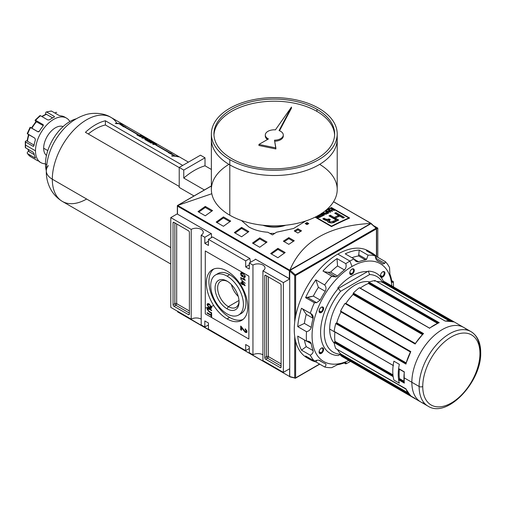 <?xml version="1.0" encoding="UTF-8"?>
<svg xmlns="http://www.w3.org/2000/svg" width="506" height="506" viewBox="0 0 506 506"><rect width="100%" height="100%" fill="white"/><g stroke="black" fill="none" stroke-linecap="round" stroke-linejoin="round"><path stroke-width="0.76" d="M239.003 300.475L228.351 306.63A15.155 8.747 -120 0 1 217.643 288.433A15.155 8.747 -120 0 1 227.732 281.545A15.155 8.747 -120 0 0 220.774 281.134A15.155 8.747 -120 0 0 218.453 293.278A15.155 8.747 -120 0 0 228.351 306.63A15.155 8.747 -120 0 0 235.929 307.376A15.155 8.747 -120 0 0 239.047 301.146A15.155 8.747 60 0 1 228.351 306.63L227.074 308.837A16.957 9.791 -120 0 0 239.066 301.918A16.957 9.791 -120 0 0 227.074 281.146A16.957 9.791 -120 0 0 215.082 288.072A16.957 9.791 -120 0 0 227.074 308.837A16.957 9.791 60 0 1 215.082 288.072A16.957 9.791 60 0 1 227.074 281.146L227.074 281.146A16.957 9.791 60 0 1 239.066 301.918A16.957 9.791 60 0 1 227.074 308.837M231.425 284.6A15.155 8.747 -120 0 0 238.25 296.421A15.155 8.747 -120 0 1 231.425 284.6M227.074 313.865A23.112 13.346 -120 0 0 238.63 315.01A23.112 13.346 -120 0 0 242.172 296.491A23.112 13.346 -120 0 0 227.074 276.118A23.112 13.346 -120 0 0 215.518 274.973A23.112 13.346 -120 0 0 211.976 293.499A23.112 13.346 -120 0 0 227.074 313.865A23.112 13.346 60 0 1 210.73 285.555A23.112 13.346 60 0 1 227.074 276.118A23.112 13.346 60 0 1 243.418 304.429A23.112 13.346 60 0 1 227.074 313.865M215.518 274.973L218.061 273.506A23.112 13.346 60 0 1 229.616 274.65A23.112 13.346 60 0 1 244.714 295.023A23.112 13.346 60 0 1 241.172 313.543L238.63 315.01M229.616 317.433A29.278 16.9 -120 0 0 242.931 319.52A29.278 16.9 60 0 1 229.616 317.433A29.278 16.9 60 0 1 210.85 292.791A29.278 16.9 60 0 1 213.76 269.002A29.278 16.9 -120 0 0 210.85 292.791A29.278 16.9 -120 0 0 229.616 317.433L227.074 318.9A29.278 16.9 60 0 1 207.947 293.1A29.278 16.9 60 0 1 212.438 269.635A29.278 16.9 60 0 1 227.074 271.089A29.278 16.9 60 0 1 246.201 296.889A29.278 16.9 60 0 1 241.71 320.349A29.278 16.9 60 0 1 227.074 318.9A29.278 16.9 60 0 1 206.372 283.037A29.278 16.9 60 0 1 227.074 271.089A29.278 16.9 -120 0 1 247.776 306.946A29.278 16.9 -120 0 1 227.074 318.9M207.624 309.356L209.054 311.298L211.635 312.79L211.635 313.328L209.029 311.822L207.036 309.071L207.39 308.148L209.029 308.59L211.635 310.102L211.635 310.64L209.054 309.147L207.624 309.356L209.054 309.147L211.635 310.64L211.635 310.102L209.029 308.59C207.865 307.781 207.207 307.939 207.036 309.071L209.029 311.822L211.635 313.328L211.635 312.79L209.054 311.298L207.624 309.356L208.2 308.755M242.684 329.292L241.507 327.496L241.507 330.279L240.692 329.804L240.692 326.041L245.29 331.613L246.314 331.19L245.176 329.476L245.258 328.773L247.048 331.632L246.662 332.568L245.296 332.366L242.684 329.292L245.296 332.366L247.048 331.632L245.258 328.773L245.176 329.476L246.314 331.19L245.29 331.613L240.692 326.041L240.692 329.804L241.507 330.279L241.507 327.496L242.684 329.292L243.203 328.995L242.684 329.292M245.834 331.297L246.858 330.88L246.631 331.405L246.087 331.721L246.82 330.532L246.314 331.19M245.233 283.385L240.692 279.135L245.233 283.385M241.634 275.58L242.5 276.08L242.5 274.872L243.019 275.175L243.019 276.921L241.343 275.947L240.635 273.797L241.134 272.652L242.943 272.974L245.29 276.44L244.891 277.433L243.955 277.396L243.803 276.814L244.48 276.833L244.765 276.131L243.873 274.214L242.962 273.525L241.514 273.221L241.16 274.056L241.634 275.58L241.16 274.056L242.962 273.525L243.873 274.214L244.765 276.131L243.803 276.814L243.955 277.396L245.29 276.44L242.943 272.974C241.602 272.177 240.831 272.449 240.635 273.797L241.343 275.947L243.019 276.921L243.019 275.175L242.5 274.872L242.5 276.08L241.634 275.58M245.233 280.337L240.692 278.06L240.692 277.522L244.234 279.565L243.563 278.173L244.101 278.483L245.233 280.337L243.563 278.173L244.234 279.565L240.692 277.522L240.692 278.06L245.233 280.337M241.798 283.809L240.692 283.17L240.692 282.633L241.798 283.271L241.798 281.456L242.38 281.791L245.176 285.757L242.38 284.144L242.38 284.682L241.798 284.347L241.798 283.809L241.798 284.347L242.38 284.682L242.38 284.144L245.176 285.757L242.38 281.791L241.798 281.456L241.798 283.271L240.692 282.633L240.692 283.17L241.798 283.809L242.342 283.493L241.881 283.227L242.342 283.493L241.798 283.809M209.357 308.046L207.036 304.726L207.492 303.745L209.307 304.049L211.698 307.414L211.242 308.394L209.357 308.046C210.66 308.85 211.438 308.641 211.698 307.414L209.307 304.049C208.042 303.29 207.283 303.518 207.036 304.726L209.357 308.046L209.863 307.756L209.357 308.046M211.116 315.51L207.099 313.195L207.099 312.657L211.116 314.972L211.116 313.631L211.635 313.935L211.635 317.161L211.116 316.857L211.116 315.51L211.116 316.857L211.635 317.161L211.635 313.935L211.116 313.631L211.116 314.972L207.099 312.657L207.099 313.195L211.116 315.51L211.635 315.206L211.116 315.51M204.829 237.276L201.198 235.176L201.198 324.928L201.198 235.176L204.829 237.276L211.185 233.608L204.829 237.276L204.829 243.354L204.829 237.276M204.829 243.354L208.459 245.454L208.459 239.37L212.615 236.972L208.459 239.37L245.688 260.862L208.459 239.37L208.459 245.454L204.829 243.354L208.459 241.261L204.829 243.354M245.688 266.947L245.688 260.862L249.844 258.465L212.615 236.972L249.844 258.465L250.483 262.291L249.844 258.465L245.688 260.862L245.688 266.947L249.319 264.847L245.688 266.947L249.319 269.04L245.688 266.947M249.319 269.04L249.319 262.962L255.675 259.293L249.319 262.962L252.949 265.062L249.319 262.962L249.319 269.04M252.949 354.807L252.949 265.062A7.065 4.08 180 0 1 260.647 264.176A7.065 4.08 180 0 1 265.005 267.94A7.065 4.08 180 0 1 262.937 270.824L262.937 360.576L262.937 270.824L283.366 282.62L262.937 270.824A7.065 4.08 180 0 0 262.937 265.062A7.065 4.08 180 0 0 252.949 265.062L252.949 354.807L249.319 352.707L249.319 346.629L249.319 352.707L252.949 354.807A7.065 4.08 180 0 1 262.937 354.807A7.065 4.08 0 0 0 252.949 354.807M249.319 346.629L245.688 344.529L245.688 350.614L208.459 329.121L208.459 323.037L208.459 329.121L245.688 350.614L249.319 348.514L245.688 350.614L245.688 344.529L249.319 346.629M204.829 320.943L208.459 323.037L204.829 320.943L204.829 327.021L201.198 324.928L204.829 327.021L208.459 324.928L204.829 327.021L204.829 320.943M191.205 229.414L170.775 217.618L177.347 213.823L170.775 217.618L170.775 307.363L170.775 217.618L191.205 229.414A7.065 4.08 180 0 1 198.902 228.529A7.065 4.08 180 0 1 203.267 232.292A7.065 4.08 180 0 1 201.198 235.176A7.065 4.08 180 0 0 201.198 229.414A7.065 4.08 180 0 0 191.205 229.414L191.205 319.159L170.775 307.363L191.205 319.159L191.205 229.414M173.956 306.263A1.284 0.74 60 0 1 173.046 304.694L173.046 222.912A1.284 0.74 60 0 1 173.311 222.324A1.284 0.74 60 0 1 173.956 222.387L188.485 230.774A1.284 0.74 60 0 1 189.389 232.349L189.389 314.125A1.284 0.74 60 0 1 189.124 314.713A1.284 0.74 60 0 1 188.485 314.65L173.956 306.263L188.485 314.65A1.284 0.74 -120 0 0 189.389 314.125L189.389 232.349A1.284 0.74 -120 0 0 188.485 230.774L173.956 222.387A1.284 0.74 -120 0 0 173.046 222.912L173.046 304.694A1.284 0.74 -120 0 0 173.956 306.263L175.772 305.213L173.956 306.263M201.198 319.159A7.065 4.08 0 0 0 191.205 319.159A7.065 4.08 180 0 1 201.198 319.159M283.366 372.365L262.937 360.576L283.366 372.365L289.723 368.697L283.366 372.365L283.366 282.62L289.723 278.951L283.366 282.62L283.366 372.365M280.191 283.721A1.284 0.74 60 0 1 281.096 285.295L281.096 367.071A1.284 0.74 60 0 1 280.83 367.66A1.284 0.74 60 0 1 280.191 367.596L265.663 359.209A1.284 0.74 60 0 1 264.752 357.641L264.752 275.859A1.284 0.74 60 0 1 265.024 275.27A1.284 0.74 60 0 1 265.663 275.334L280.191 283.721L265.663 275.334A1.284 0.74 -120 0 0 264.752 275.859L264.752 357.641A1.284 0.74 -120 0 0 265.663 359.209L280.191 367.596A1.284 0.74 -120 0 0 281.096 367.071L281.096 285.295A1.284 0.74 -120 0 0 280.191 283.721M377.799 228.098L373.706 225.739L377.799 228.098L377.799 257.32L377.799 228.098L376.622 228.782L377.799 228.098M284.037 225.404A19.392 11.195 180 0 1 264.537 225.404A19.392 11.195 0 0 0 284.037 225.404M243.019 275.776L242.5 276.08L243.019 275.776M243.019 276.289L242.576 276.036L243.019 276.289M241.805 275.681L241.343 275.947L241.805 275.681M241.191 273.733L240.635 273.797L241.444 272.544L241.191 273.733M245.119 277.199L243.955 277.396L244.442 276.852L245.119 277.199M244.48 276.833L245.277 276.143M245.233 275.865L244.765 276.131L245.233 275.865M244.227 274.005L243.873 274.214L244.227 274.005M243.405 273.272L242.962 273.525L243.405 273.272M241.843 273.139L241.514 273.221M244.809 279.812L244.309 279.521L244.809 279.812M241.16 277.794L240.692 278.06L241.16 277.794M241.16 282.905L240.692 283.17L241.16 282.905M242.342 282.955L241.798 283.271L242.342 282.955L242.342 281.772L242.342 282.955M244.853 284.941L244.094 284.505L244.853 284.941M242.848 283.879L242.38 284.144L242.848 283.879M242.463 284.1L241.798 284.347L242.342 283.493L242.463 284.1M242.38 282.468L242.38 283.607L244.018 284.549L242.38 282.468L242.747 282.259L242.38 282.468L244.018 284.549L244.379 284.34L244.018 284.549L242.38 283.607L242.38 282.468M242.007 327.211L241.507 327.496L242.007 327.211M241.507 329.646L240.692 329.804L241.235 329.495L241.235 326.427L241.507 329.646M245.935 329.305L245.176 329.476L245.935 329.305M246.884 332.353L245.296 332.366L245.84 332.056L245.037 331.443L246.884 332.353M207.586 304.41L207.036 304.726L207.802 303.638L207.586 304.41M211.483 308.186L210.104 307.844L211.483 308.186M210.85 307.812L211.628 306.851L211.173 307.117L209.301 304.587L207.884 304.321L207.561 305.023L209.364 307.515L210.85 307.812L211.679 307.117L211.072 307.585M208.213 304.226L207.884 304.321M209.743 304.327L209.301 304.587L211.173 307.117L209.364 307.515L207.561 305.023L209.743 304.327M207.624 309.229L207.586 308.755L207.036 309.071L207.713 308.072L207.624 309.229M207.561 312.923L207.099 313.195L207.561 312.923M211.635 314.669L211.116 314.972L211.635 314.669M211.635 316.554L211.116 316.857L211.635 316.554M211.635 315.187L211.192 314.928L211.635 315.187M177.498 214.158L177.498 213.741L177.498 214.158L211.457 233.766L177.498 214.158L177.498 206.125L289.362 270.71L289.362 278.743L255.403 259.135L289.723 278.825L289.362 278.743L289.362 270.71L289.761 270.476L289.362 270.71L177.498 206.125L177.347 205.581L177.498 214.158M211.457 237.643L211.457 233.766L211.457 237.643M177.498 206.125L177.347 205.581L211.369 186.018L177.884 205.347L211.793 193.735L177.644 205.436L290.09 270.666L289.938 270.04C301.968 241.273 328.894 225.733 370.696 223.418C328.894 225.733 301.968 241.273 289.938 270.04L371.081 223.525M326.572 209.731A385.224 222.412 -60 0 1 331.493 207.542L349.652 218.029A385.224 222.412 120 0 0 331.493 226.612L315.118 217.156L331.493 226.612L331.493 226.169L315.529 216.954L331.493 226.169A385.224 222.412 -60 0 1 348.836 217.966A385.224 222.412 120 0 0 331.493 226.169L331.493 226.612A385.224 222.412 120 0 1 349.652 218.029L331.493 207.542L331.493 207.953L348.836 217.966L331.493 207.953A385.224 222.412 120 0 0 325.447 210.667A385.224 222.412 -60 0 1 331.493 207.953L331.493 207.542A385.224 222.412 -60 0 0 326.572 209.731M306.978 222.526L308.793 223.576A385.224 222.412 120 0 0 306.978 224.582L305.162 223.532A385.224 222.412 -60 0 1 306.978 222.526L308.793 223.576A385.224 222.412 120 0 0 306.978 224.582L305.162 223.532A385.224 222.412 -60 0 1 306.978 222.526L306.978 223.576A383.94 221.672 120 0 0 306.086 224.063A383.94 221.672 120 0 1 306.978 223.576L306.978 222.526M297.895 228.756L301.525 230.856A385.224 222.412 120 0 0 297.895 233.038L294.264 230.938A385.224 222.412 -60 0 1 297.895 228.756L301.525 230.856A385.224 222.412 120 0 0 297.895 233.038L294.264 230.938A385.224 222.412 -60 0 1 297.895 228.756L297.895 229.806A383.94 221.672 120 0 0 295.15 231.451A383.94 221.672 120 0 1 297.895 229.806L297.895 228.756M305.858 220.939L293.613 228.472L276.542 232.222A385.224 222.412 120 0 0 272.475 234.898L267.902 232.26C260.577 231.754 254.233 229.99 248.863 226.96L241.4 220.489L248.863 226.96C254.233 229.99 260.577 231.754 267.902 232.26L272.475 234.898A385.224 222.412 120 0 1 276.542 232.222L293.613 228.472L305.858 220.939M288.818 237.624L294.264 240.767A385.224 222.412 120 0 0 288.818 244.335L283.366 241.191A385.224 222.412 -60 0 1 288.818 237.624L294.264 240.767A385.224 222.412 120 0 0 288.818 244.335L283.366 241.191A385.224 222.412 -60 0 1 288.818 237.624L288.818 238.674A383.94 221.672 120 0 0 284.214 241.678A383.94 221.672 120 0 1 288.818 238.674L288.818 237.624M205.284 206.41L212.545 210.604A385.224 222.412 120 0 0 205.284 215.809L198.017 211.616A385.224 222.412 -60 0 1 205.284 206.41L212.545 210.604A385.224 222.412 120 0 0 205.284 215.809L198.017 211.616A385.224 222.412 -60 0 1 205.284 206.41L205.284 207.466A383.94 221.672 120 0 0 198.826 212.084A383.94 221.672 120 0 1 205.284 207.466L205.284 206.41M223.443 216.897L230.704 221.09A385.224 222.412 120 0 0 223.443 226.296L216.176 222.102A385.224 222.412 -60 0 1 223.443 216.897L230.704 221.09A385.224 222.412 120 0 0 223.443 226.296L216.176 222.102A385.224 222.412 -60 0 1 223.443 216.897L223.443 217.947A383.94 221.672 120 0 0 216.985 222.57A383.94 221.672 120 0 1 223.443 217.947L223.443 216.897M277.92 248.351L285.182 252.545A385.224 222.412 120 0 0 277.92 257.75L270.659 253.557A385.224 222.412 -60 0 1 277.92 248.351L285.182 252.545A385.224 222.412 120 0 0 277.92 257.75L270.659 253.557A385.224 222.412 -60 0 1 277.92 248.351L277.92 249.401A383.94 221.672 120 0 0 271.463 254.025A383.94 221.672 120 0 1 277.92 249.401L277.92 248.351M259.761 237.864L267.023 242.058A385.224 222.412 120 0 0 259.761 247.263L252.494 243.07A385.224 222.412 -60 0 1 259.761 237.864L267.023 242.058A385.224 222.412 120 0 0 259.761 247.263L252.494 243.07A385.224 222.412 -60 0 1 259.761 237.864L259.761 238.921A383.94 221.672 120 0 0 253.304 243.538A383.94 221.672 120 0 1 259.761 238.921L259.761 237.864M241.602 227.377L248.863 231.571A385.224 222.412 120 0 0 241.602 236.783L234.335 232.589A385.224 222.412 -60 0 1 241.602 227.377L248.863 231.571A385.224 222.412 120 0 0 241.602 236.783L234.335 232.589A385.224 222.412 -60 0 1 241.602 227.377L241.602 228.434A383.94 221.672 120 0 0 235.145 233.051A383.94 221.672 120 0 1 241.602 228.434L241.602 227.377M371.227 223.443L371.081 223.905L371.227 223.443L333.517 201.78L370.936 223.386L289.83 270.21L177.644 205.436M248.041 232.153L241.602 228.434L248.041 232.153M266.2 242.64L259.761 238.921L266.2 242.64M284.359 253.12L277.92 249.401L284.359 253.12M229.882 221.666L223.443 217.947L229.882 221.666M211.723 211.185L205.284 207.466L211.723 211.185M274.764 233.38L269.9 233.411L274.764 233.38M293.404 241.324L288.818 238.674L293.404 241.324M300.634 231.387L297.895 229.806L300.634 231.387M307.863 224.088L306.978 223.576L307.863 224.088M348.836 218.383L348.836 217.966L348.836 218.383M323.492 215.429L320.886 213.924L323.492 215.429A385.224 222.412 120 0 0 321.38 216.467A385.224 222.412 -60 0 1 323.492 215.429M321.038 216.264L321.38 216.467L321.038 216.264A385.224 222.412 -60 0 1 322.765 215.417A385.224 222.412 120 0 0 321.038 216.264M321.841 214.886L322.765 215.417L321.841 214.886A385.224 222.412 120 0 0 320.228 215.676A385.224 222.412 -60 0 1 321.841 214.886M319.881 215.48L320.228 215.676L319.881 215.48A385.224 222.412 -60 0 1 321.493 214.683A385.224 222.412 120 0 0 319.881 215.48M320.551 214.139L321.493 214.683L320.551 214.139M326.838 212.147A385.224 222.412 120 0 0 325.491 212.773L325.839 212.969A385.224 222.412 -60 0 1 327.186 212.343L328.103 212.874A385.224 222.412 120 0 0 326.566 213.595L326.914 213.798A385.224 222.412 -60 0 1 328.837 212.899L325.877 211.192A385.224 222.412 120 0 0 325.491 211.369L326.838 212.147L325.491 211.369A385.224 222.412 -60 0 1 325.877 211.192L328.837 212.899A385.224 222.412 120 0 0 326.914 213.798L326.566 213.595A385.224 222.412 -60 0 1 328.103 212.874L327.186 212.343A385.224 222.412 120 0 0 325.839 212.969L325.491 212.773A385.224 222.412 -60 0 1 326.838 212.147L326.838 212.507L326.838 212.147M332.448 209.642A385.224 222.412 120 0 0 330.949 210.313L329.564 209.509A385.224 222.412 120 0 0 329.178 209.686L332.138 211.394A385.224 222.412 -60 0 1 332.524 211.217L331.297 210.509A385.224 222.412 -60 0 1 332.796 209.845L334.023 210.553A385.224 222.412 -60 0 1 334.409 210.388L331.449 208.674A385.224 222.412 120 0 0 331.063 208.845L332.448 209.642L331.063 208.845A385.224 222.412 -60 0 1 331.449 208.674L334.409 210.388A385.224 222.412 120 0 0 334.023 210.553L332.796 209.845A385.224 222.412 120 0 0 331.297 210.509L332.524 211.217A385.224 222.412 120 0 0 332.138 211.394L329.178 209.686A385.224 222.412 -60 0 1 329.564 209.509L330.949 210.313A385.224 222.412 -60 0 1 332.448 209.642L332.448 209.996L332.448 209.642M338.697 220.053A385.224 222.412 120 0 0 335.067 221.786C333.271 223.791 326.56 222.785 327.382 220.452L324.409 219.806L322.803 218.877A385.224 222.412 -60 0 1 324.144 218.206L325.75 219.13L328.059 219.376L329.014 218.953L330.323 219.705L328.976 220.831L330.532 221.843L333.081 221.318A385.224 222.412 -60 0 1 336.003 219.914L328.982 215.86A385.224 222.412 -60 0 1 330.329 215.227L334.207 217.46A385.224 222.412 -60 0 1 338.59 215.448L334.713 213.209A385.224 222.412 -60 0 1 336.06 212.609L344.428 217.435A385.224 222.412 120 0 0 343.081 218.042L339.671 216.068A385.224 222.412 120 0 0 335.288 218.086L338.697 220.053A385.224 222.412 120 0 0 335.067 221.786C333.271 223.791 326.56 222.785 327.382 220.452L325.314 220.236L322.803 218.877A385.224 222.412 -60 0 1 324.144 218.206L326.724 219.56L329.014 218.953L330.323 219.705L328.976 220.831L330.532 221.843L333.081 221.318A385.224 222.412 -60 0 1 336.003 219.914L328.982 215.86A385.224 222.412 -60 0 1 330.329 215.227L334.207 217.46A385.224 222.412 -60 0 1 338.59 215.448L334.713 213.209A385.224 222.412 -60 0 1 336.06 212.609L344.428 217.435A385.224 222.412 120 0 0 343.081 218.042L339.671 216.068A385.224 222.412 120 0 0 335.288 218.086L338.697 220.053M327.123 220.825L327.382 220.452L327.382 221.337L327.382 220.452M328.875 209.819A385.224 222.412 120 0 0 328.47 210.003L329.058 210.648A385.224 222.412 120 0 0 327.882 211.185L326.705 210.806A385.224 222.412 120 0 0 326.3 210.996L330.323 212.21A385.224 222.412 -60 0 1 330.766 212.014L328.875 209.819L330.766 212.014A385.224 222.412 120 0 0 330.323 212.21L326.3 210.996A385.224 222.412 -60 0 1 326.705 210.806L327.882 211.185A385.224 222.412 -60 0 1 329.058 210.648L328.47 210.003A385.224 222.412 -60 0 1 328.875 209.819L328.875 210.445L328.875 209.819M325.339 213.855L321.563 213.228L325.339 213.855L323.03 212.52L325.339 213.855M323.416 212.343A385.224 222.412 120 0 0 323.03 212.52A385.224 222.412 -60 0 1 323.416 212.343L326.376 214.051L323.416 212.343L323.416 212.741L323.416 212.343M325.972 214.24A385.224 222.412 -60 0 1 326.376 214.051A385.224 222.412 120 0 0 325.972 214.24L322.183 213.614L325.972 214.24M324.491 214.949L322.183 213.614L324.491 214.949A385.224 222.412 120 0 0 324.112 215.132A385.224 222.412 -60 0 1 324.491 214.949M321.424 213.583L324.112 215.132L321.424 213.583M318.767 215.992A385.224 222.412 120 0 0 318.325 216.214A385.224 222.412 -60 0 1 318.767 215.992L318.091 215.6L318.767 216.366L318.767 215.992M320.804 216.751L318.451 215.392L320.804 216.751A385.224 222.412 120 0 0 319.526 217.39A385.224 222.412 -60 0 1 320.804 216.751M317.686 217.441L319.526 217.39L318.065 217.599L318.293 216.6A385.224 222.412 -60 0 1 319.115 216.188L320.077 216.745A385.224 222.412 120 0 0 319.159 217.2L318.065 217.245L318.293 216.6A385.224 222.412 -60 0 1 319.115 216.188L320.077 216.745A385.224 222.412 120 0 0 319.159 217.2L317.686 217.441L317.344 217.042L317.673 216.562L317.686 217.441L317.673 216.562L317.306 216.593L317.673 216.562L317.673 217.435L317.673 216.562M316.623 216.53L317.306 216.593L316.623 216.53M337.692 220.527L335.288 219.142L335.288 218.086L335.288 219.142L337.692 220.527M343.397 217.896L336.06 213.665A383.94 221.672 120 0 0 335.744 213.804A383.94 221.672 120 0 1 336.06 213.665L336.06 212.609L336.06 213.665L343.397 217.896M338.59 216.505A383.94 221.672 120 0 0 334.207 218.516L330.329 216.277A383.94 221.672 120 0 0 329.988 216.441A383.94 221.672 120 0 1 330.329 216.277L330.329 215.227L330.329 216.277L334.207 218.516L334.207 217.46L334.207 218.516A383.94 221.672 120 0 1 338.59 216.505L338.59 215.448L338.59 216.505M333.081 222.368L333.081 221.318L333.081 222.368A383.94 221.672 120 0 1 336.003 220.964L336.003 219.914L336.003 220.964A383.94 221.672 120 0 0 333.081 222.368L331.569 222.975M326.876 220.635L325.75 220.18L326.876 220.635L328.059 220.426L328.059 219.376L328.059 220.426L329.014 220.002L329.014 218.953L329.381 220.218L327.382 220.622M325.75 220.18L324.144 219.256A383.94 221.672 120 0 0 323.777 219.44A383.94 221.672 120 0 1 324.144 219.256L324.144 218.206L324.144 219.256L325.75 220.18L325.75 219.13L325.75 220.18M330.949 210.705L330.949 210.313L330.949 210.705M331.449 209.067L331.449 208.674L331.449 209.067M331.297 210.901L331.297 210.509L331.297 210.901M329.564 209.908L329.564 209.509L329.564 209.908M329.058 211.002L329.058 210.648L329.058 211.002M329.836 211.54L330.235 211.932L328.343 211.331A385.224 222.412 -60 0 1 329.292 210.901L330.235 212.185L328.343 211.331A385.224 222.412 -60 0 1 329.292 210.901L329.836 211.54M325.877 211.59L325.877 211.192L325.877 211.59M328.103 213.235L328.103 212.874L328.103 213.235M322.183 214.019L322.183 213.614L322.183 214.019M322.765 215.784L322.765 215.417L322.765 215.784M321.493 215.056L321.493 214.683L321.493 215.056M320.077 217.118L320.077 216.745L320.077 217.118M262.842 225.24A21.575 12.454 0 0 0 285.732 225.24A21.575 12.454 180 0 1 262.842 225.24M178.586 311.873L178.15 311.898L178.586 311.873M290.027 376.768L177.764 311.785L177.764 311.399L177.619 311.867L290.027 376.768M289.995 376.749L178.15 311.898M289.723 376.546L289.723 271.108L294.72 275.536L295.289 274.834L376.439 228.351L370.987 223.646L371.442 223.924L370.987 223.646L290.178 270.299L295.289 274.834L294.72 275.536L289.723 271.108L290.178 270.299L289.723 271.108L289.723 376.546L294.72 377.881A0.645 0.455 105 0 0 295.004 378.241L295.004 378.241A0.645 0.455 105 0 0 295.289 378.197A0.645 0.455 -75 0 1 294.72 377.881L290.178 376.825M399.348 383.2A43.016 24.838 -60 0 1 398.62 379.791A43.016 24.838 120 0 0 399.348 383.2A43.016 24.838 -60 0 1 399.348 364.333L393.902 361.183A43.016 24.838 120 0 0 393.168 365.433A43.016 24.838 -60 0 1 393.902 361.183A43.016 24.838 120 0 0 393.902 380.057L399.348 383.2A43.016 24.838 -60 0 1 399.348 364.333L393.902 361.183L399.348 364.333A43.016 24.838 120 0 0 398.62 368.583A43.016 24.838 -60 0 1 399.348 364.333L393.902 361.183A43.016 24.838 120 0 0 393.902 380.057A43.016 24.838 -60 0 1 393.168 376.647A43.016 24.838 120 0 0 393.902 380.057L399.348 383.2M410.727 395.913L405.932 389.051L335.75 348.526A43.016 24.838 -60 0 1 334.15 342.575L334.706 341.892L334.15 342.575A43.016 24.838 120 0 0 335.75 348.526L406.014 388.867M424.698 403.529A43.016 24.838 120 0 1 411.846 382.277L419.113 386.47A43.016 24.838 -60 0 1 449.53 333.783A43.016 24.838 -60 0 1 479.947 351.347A2.568 1.48 180 0 1 479.947 353.441A40.448 23.352 -60 0 1 451.346 402.985A40.448 23.352 -60 0 1 422.744 386.47A2.568 1.48 180 0 1 419.113 386.47A43.016 24.838 -60 0 0 428.019 406.16L342.67 356.882A43.016 24.838 -60 0 1 340.601 355.433L340.677 354.921L340.601 355.433A43.016 24.838 120 0 0 344.959 357.951L415.148 398.475M387.754 283.828A43.016 24.838 120 0 0 383.396 281.311L382.991 281.633L383.396 281.311A43.016 24.838 -60 0 1 385.686 282.38L471.035 331.651A43.016 24.838 -60 0 0 437.892 343.182A43.016 24.838 -60 0 0 419.113 386.47M375.148 280.653L374.99 280.558A43.016 24.838 120 0 0 369.032 282.152L368.722 282.645L369.032 282.152A43.016 24.838 -60 0 1 374.99 280.558L374.623 281.121M423.124 333.84L423.554 333.562L353.371 293.037L353.232 293.569L353.371 293.037A43.016 24.838 -60 0 1 359.323 287.762L359.639 287.889L359.323 287.762A43.016 24.838 120 0 0 353.371 293.037L423.56 333.562L423.13 333.903L423.56 333.562A43.016 24.838 120 0 0 415.148 344.023L344.959 303.505L345.326 303.315L344.959 303.505A43.016 24.838 120 0 0 340.601 311.051A43.016 24.838 -60 0 1 344.959 303.505L415.148 344.023L415.217 343.669L345.37 303.353M393.44 365.642L334.15 331.36A43.016 24.838 -60 0 1 335.75 323.568L336.136 323.182L335.75 323.568A43.016 24.838 120 0 0 334.15 331.36L393.168 365.433L334.226 331.588M453.578 321.829L383.396 281.311L453.585 321.835A43.016 24.838 120 0 0 445.172 321.082L374.99 280.558L445.141 321.044M334.978 341.417L334.706 341.892L393.023 375.56L334.706 341.892L334.972 341.373A41.732 24.092 -60 0 1 334.934 331.993A41.732 24.092 120 0 0 334.972 341.373L392.953 374.889M467.095 330.089A43.016 24.838 -60 0 0 433.047 336.566A43.016 24.838 -60 0 0 411.846 382.277L403.946 377.716A43.016 24.838 120 0 0 404.338 383.099L404.294 382.447L404.338 383.099L398.62 379.791L399.171 379.108L404.136 382.302L398.886 379.272L398.62 379.791L404.338 383.099L404.237 382.517M399.443 378.64L399.171 379.108L399.443 378.596L404.016 381.233L399.443 378.596A41.732 24.092 120 0 1 399.398 369.216A41.732 24.092 120 0 0 399.443 378.596L404.016 381.277M403.946 377.716A43.016 24.838 120 0 1 404.338 371.885L398.62 368.583L404.338 371.885A43.016 24.838 120 0 0 403.946 377.716A43.016 24.838 120 0 0 404.338 383.099M382.991 281.633L382.441 282.323L382.846 282L450.473 321.038L382.846 282L382.991 281.633L451.611 321.253L382.991 281.633M376.761 281.545A41.732 24.092 -60 0 1 382.441 282.323A41.732 24.092 120 0 0 376.761 281.545M368.722 282.645L368.406 283.468L368.722 282.974L438.107 323.037L368.722 282.645L438.436 322.898L368.722 282.645M360.259 288.116A41.732 24.092 -60 0 1 368.406 283.468A41.732 24.092 120 0 0 360.259 288.116M422.51 334.434L422.972 333.941L353.232 293.569L423.041 333.878L353.232 293.569L352.948 294.403L422.586 334.611M345.914 303.41A41.732 24.092 -60 0 1 353.074 294.473A41.732 24.092 120 0 0 345.914 303.41L415.318 343.479L345.914 303.41M405.894 363.675L410.783 351.575L340.601 311.051L340.62 311.462L340.601 311.051L410.79 351.575L410.556 351.834A42.63 24.611 -60 0 0 406.014 363.548L405.932 364.086L335.75 323.568L405.932 364.086L406.014 363.548L405.932 364.086A43.016 24.838 120 0 1 410.79 351.575L410.79 351.575A43.016 24.838 120 0 0 405.932 364.086M341 311.924L341 311.924A41.732 24.092 120 0 0 336.775 322.822A41.732 24.092 -60 0 1 341 311.924L410.404 351.993L341 311.924M336.382 323.201L336.775 322.822L336.136 323.182L405.951 363.485L336.382 323.201M341 354.105A41.732 24.092 -60 0 1 337.489 349.57A41.732 24.092 120 0 0 341 354.105L407.83 392.688L341 354.105M341.057 354.263L340.677 354.921L340.924 354.617L408.544 393.655L340.924 354.617L341.057 354.263L407.981 392.896M334.257 343.239A35.958 20.759 -60 0 1 329.678 329.064A35.958 20.759 -60 0 1 343.353 295.137A35.958 20.759 -60 0 1 369.665 281.918A35.958 20.759 120 0 0 343.353 295.137A35.958 20.759 120 0 0 329.678 329.064A35.958 20.759 120 0 0 334.257 343.239M340.57 354.232L340.917 354.029L340.57 354.232A43.661 25.205 -60 0 1 324.226 332.214A43.661 25.205 -60 0 1 340.57 291.323A43.661 25.205 120 0 0 324.226 332.214A43.661 25.205 120 0 0 340.57 354.232L338.312 355.535A46.229 26.692 -60 0 1 330.171 353.371A46.229 26.692 -60 0 1 338.312 288.433L368.26 271.146A46.229 26.692 -60 0 1 376.394 273.303A46.229 26.692 -60 0 1 383.415 281.317A46.229 26.692 120 0 0 368.26 271.146L369.627 274.549L340.57 291.323L369.627 274.549L368.26 271.146L338.312 288.433L340.57 291.323L338.312 288.433A46.229 26.692 -60 0 0 320.595 332.214A46.229 26.692 -60 0 0 338.312 355.535L340.57 354.232M382.593 282.304A43.661 25.205 120 0 0 369.627 274.549A43.661 25.205 -60 0 1 382.593 282.304M410.556 395.331L410.79 395.958L340.601 355.433L410.79 395.958L410.556 395.331M415.262 343.694A42.63 24.611 -60 0 1 423.13 333.903A42.63 24.611 -60 0 0 415.262 343.694L415.148 344.023A43.016 24.838 120 0 1 423.56 333.562L423.56 333.562M429.55 328.211L359.323 287.762L429.55 328.211M439.221 322.676L438.639 322.961L439.221 322.676A43.016 24.838 120 0 0 429.512 328.286A43.016 24.838 120 0 1 439.221 322.676L369.032 282.152L439.221 322.676L438.67 322.879M453.585 321.835L452.927 321.942L453.585 321.835A43.016 24.838 120 0 0 445.172 321.082M280.647 131.326A8.988 5.186 -0 0 0 279.046 130.592A8.988 5.186 180 0 1 280.647 131.326A8.988 5.186 180 0 1 282.633 136.93A8.988 5.186 180 0 1 274.505 140.187A8.988 5.186 -0 0 0 283.278 135.001A8.988 5.186 -0 0 0 280.647 131.326M283.233 135.519A8.988 5.186 -0 0 1 274.688 141.231A8.988 5.186 -0 0 0 283.278 136.044L283.278 135.001M274.505 140.187L275.878 148.96L258.939 145.488L275.878 148.96L275.878 147.91L258.939 144.438L258.939 145.488L258.939 144.438L275.878 147.91L274.505 140.187M291.488 108.107L279.502 130.769L291.488 108.107L291.488 107.057L291.488 108.107M291.488 107.057L279.046 130.592L291.488 107.057L275.416 129.852A8.988 5.186 0 0 0 265.302 135.001A8.988 5.186 0 0 0 268.452 138.948L258.939 144.438L268.452 138.948A8.988 5.186 180 0 1 266.067 132.901A8.988 5.186 180 0 1 275.416 129.852L291.488 107.057M265.302 135.001L265.302 136.044A8.988 5.186 0 0 0 267.535 139.473A8.988 5.186 0 0 1 265.346 135.519M229.8 159.637A62.921 36.324 0 0 1 229.8 108.265A62.921 36.324 0 0 1 318.78 108.265A62.921 36.324 180 0 1 337.211 133.951A62.921 36.324 180 0 1 298.369 167.511A62.921 36.324 180 0 1 229.8 159.637A62.921 36.324 180 0 1 211.369 133.951A62.921 36.324 180 0 1 250.211 100.39A62.921 36.324 180 0 1 318.78 108.265A62.921 36.324 180 0 1 318.78 159.637A62.921 36.324 180 0 1 229.8 159.637L229.8 164.88A62.921 36.324 -0 0 0 300.45 172.23A62.921 36.324 -0 0 0 337.047 136.569M316.965 109.309A60.353 34.844 180 0 1 316.965 158.587A60.353 34.844 180 0 1 231.615 158.587A60.353 34.844 180 0 1 213.937 133.951A60.353 34.844 180 0 1 251.191 101.757A60.353 34.844 180 0 1 316.965 109.309A60.353 34.844 180 0 1 334.643 133.951A60.353 34.844 180 0 1 297.383 166.139A60.353 34.844 180 0 1 231.615 158.587A60.353 34.844 180 0 1 231.615 109.309A60.353 34.844 180 0 1 316.965 109.309L316.965 111.409A60.353 34.844 180 0 1 334.611 135.001A60.353 34.844 -0 0 0 316.965 111.409A60.353 34.844 0 0 0 252.032 103.66A60.353 34.844 0 0 0 213.962 135.001A60.353 34.844 180 0 1 252.032 103.66A60.353 34.844 180 0 1 316.965 111.409M337.211 133.951L337.211 189.516A62.921 36.324 180 0 1 298.369 223.076A62.921 36.324 180 0 1 229.8 215.202A62.921 36.324 180 0 1 211.369 189.516L211.369 133.951M352.012 266.472A56.501 32.618 -60 0 1 391.834 285.928A56.501 32.618 120 0 0 352.012 266.472A56.501 32.618 120 0 0 312.094 333.808A56.501 32.618 120 0 0 348.817 360.436A56.501 32.618 -60 0 1 312.094 333.808A56.501 32.618 -60 0 1 352.012 266.472L349.918 261.071A61.637 35.584 -60 0 1 354.023 258.92L345.225 253.841L354.023 258.92L356.224 261.463L358.571 261.747C356.686 262.14 355.168 261.197 354.023 258.92A61.637 35.584 -60 0 0 349.918 261.071A61.637 35.584 120 0 0 345.807 263.664A61.637 35.584 -60 0 1 349.918 261.071L337.85 254.101A61.637 35.584 -60 0 1 368.665 251.052L371.935 252.937A61.637 35.584 120 0 0 366.369 250.717L375.167 255.796L366.369 250.717A61.637 35.584 -60 0 1 376.641 256.65A61.637 35.584 120 0 0 371.935 252.937M382.681 277.079A3.213 1.853 120 0 1 380.411 275.764A3.213 1.853 120 0 1 382.681 271.836L382.681 271.836A3.213 1.853 -60 0 1 384.952 273.145A3.213 1.853 -60 0 1 382.681 277.079A3.213 1.853 120 0 0 384.952 273.145A3.213 1.853 120 0 0 382.681 271.836L382.681 271.836A3.213 1.853 120 0 0 380.411 275.764A3.213 1.853 120 0 0 382.681 277.079L382.315 276.447A2.694 1.556 120 0 0 384.079 274.075A2.694 1.556 120 0 0 383.662 271.912A2.694 1.556 120 0 0 382.492 271.956A2.694 1.556 120 0 1 384.218 273.246A2.694 1.556 120 0 1 382.315 276.447L380.436 275.359M352.012 274.341A3.213 1.853 120 0 1 349.741 273.025A3.213 1.853 120 0 1 352.012 269.097L352.012 269.097A3.213 1.853 -60 0 1 354.282 270.406A3.213 1.853 -60 0 1 352.012 274.341A3.213 1.853 120 0 0 354.282 270.406A3.213 1.853 120 0 0 352.012 269.097L352.012 269.097A3.213 1.853 120 0 0 349.741 273.025A3.213 1.853 120 0 0 352.012 274.341L351.651 273.708A2.694 1.556 120 0 0 353.409 271.33A2.694 1.556 120 0 0 352.998 269.173A2.694 1.556 120 0 0 351.822 269.211A2.694 1.556 120 0 1 353.555 270.508A2.694 1.556 120 0 1 351.651 273.708L349.766 272.62M321.348 312.487A3.213 1.853 120 0 1 319.077 311.177A3.213 1.853 120 0 1 321.348 307.243L321.348 307.243A3.213 1.853 -60 0 1 323.612 308.559A3.213 1.853 -60 0 1 321.348 312.487A3.213 1.853 120 0 0 323.612 308.559A3.213 1.853 120 0 0 321.348 307.243L321.348 307.243A3.213 1.853 120 0 0 319.077 311.177A3.213 1.853 120 0 0 321.348 312.487L320.981 311.86A2.694 1.556 120 0 0 322.746 309.482A2.694 1.556 120 0 0 322.328 307.319A2.694 1.556 120 0 0 321.158 307.363A2.694 1.556 120 0 1 322.885 308.66A2.694 1.556 120 0 1 320.981 311.86L319.103 310.773M321.348 353.378A3.213 1.853 120 0 1 319.077 352.068A3.213 1.853 120 0 1 321.348 348.134L321.348 348.134A3.213 1.853 -60 0 1 323.612 349.444A3.213 1.853 -60 0 1 321.348 353.378A3.213 1.853 120 0 0 323.612 349.444A3.213 1.853 120 0 0 321.348 348.134L321.348 348.134A3.213 1.853 120 0 0 319.077 352.068A3.213 1.853 120 0 0 321.348 353.378L320.981 352.752A2.694 1.556 120 0 0 322.746 350.373A2.694 1.556 120 0 0 322.328 348.21A2.694 1.556 120 0 0 321.158 348.255A2.694 1.556 120 0 1 322.885 349.545A2.694 1.556 120 0 1 320.981 352.752L319.103 351.664M352.012 275.909A44.945 25.945 -60 0 1 367.438 271.614A44.945 25.945 -60 0 0 352.012 275.909A44.945 25.945 120 0 0 337.711 288.091A44.945 25.945 -60 0 1 352.012 275.909M336.123 276.94L337.502 276.048L330.646 272.089L328.109 272.317L330.646 272.089A57.785 33.364 120 0 1 337.553 265.966A57.785 33.364 120 0 0 330.646 272.089L337.502 276.048A57.785 33.364 120 0 1 344.403 269.926L337.553 265.966L337.009 258.585A61.637 35.584 120 0 0 322.98 271.026A61.637 35.584 -60 0 1 337.009 258.585L345.807 263.664C346.521 266.181 346.053 268.269 344.403 269.926L337.553 265.966L337.009 258.585L345.807 263.664C346.521 266.181 346.053 268.269 344.403 269.926A57.785 33.364 120 0 0 337.502 276.048L336.123 276.94L332.404 276.529L322.98 271.026L331.778 276.105A61.637 35.584 120 0 0 324.662 284.954A61.637 35.584 -60 0 1 331.778 276.105L336.123 276.94L328.109 272.317L324.125 271.69M307.686 297.56L313.328 296.105A57.785 33.364 120 0 1 318.382 287.351A57.785 33.364 120 0 0 313.328 296.105L320.178 300.064A57.785 33.364 120 0 1 325.231 291.311L318.382 287.351L315.864 279.875A61.637 35.584 120 0 0 305.592 297.667A61.637 35.584 -60 0 1 315.864 279.875L324.662 284.954C326.212 286.864 326.402 288.983 325.231 291.311L318.382 287.351L315.864 279.875L324.662 284.954C326.212 286.864 326.402 288.983 325.231 291.311A57.785 33.364 120 0 0 320.178 300.064L316.592 302.708L314.39 302.746L305.592 297.667L314.39 302.746A61.637 35.584 120 0 0 310.286 313.328A61.637 35.584 -60 0 1 314.39 302.746L316.592 302.708L307.686 297.56L305.592 297.667L313.328 296.105L320.178 300.064L316.592 302.708M306.244 314.359A57.785 33.364 120 0 0 304.391 323.397A57.785 33.364 120 0 1 306.244 314.359L313.1 318.318C313.435 315.927 312.499 314.264 310.286 313.328L301.487 308.249A61.637 35.584 120 0 0 297.724 326.623A61.637 35.584 -60 0 1 301.487 308.249L310.969 313.663L313.1 318.318A57.785 33.364 120 0 0 311.247 327.357C310.646 329.608 309.071 331.057 306.528 331.708A61.637 35.584 120 0 0 306.528 341.189A61.637 35.584 -60 0 1 306.528 331.708L297.724 326.623L306.528 331.708C309.071 331.057 310.646 329.608 311.247 327.357A57.785 33.364 120 0 1 313.1 318.318L306.244 314.359L302.639 308.919M306.528 341.189L309.83 341.822L311.247 343.713A57.785 33.364 120 0 0 313.1 350.62C313.442 352.328 312.506 353.865 310.286 355.218A61.637 35.584 120 0 0 314.39 361.063A61.637 35.584 -60 0 1 310.286 355.218L301.487 350.139L310.286 355.218C312.506 353.865 313.442 352.328 313.1 350.62A57.785 33.364 120 0 1 311.247 343.713L306.838 341.17L311.247 343.713C310.633 341.885 309.065 341.044 306.528 341.189L297.724 336.11A61.637 35.584 120 0 0 301.487 350.139A61.637 35.584 -60 0 1 297.724 336.11L306.528 341.189M319.956 360.544L320.178 360.696C318.748 359.892 316.819 360.019 314.39 361.063L305.592 355.984A61.637 35.584 120 0 0 310.298 359.696A61.637 35.584 120 0 0 315.864 361.91A61.637 35.584 -60 0 1 305.592 355.984L314.39 361.063C316.819 360.019 318.748 359.892 320.178 360.696A57.785 33.364 120 0 0 322.594 362.347A57.785 33.364 120 0 0 325.231 363.612L325.459 363.719M325.231 363.612C326.402 364.307 326.212 365.433 324.662 366.995A61.637 35.584 120 0 0 331.778 367.628A61.637 35.584 -60 0 1 324.662 366.995L315.864 361.91L324.662 366.995C326.212 365.433 326.402 364.307 325.231 363.612A57.785 33.364 120 0 1 320.178 360.696L319.71 360.424L320.178 360.696M331.778 367.628L337.502 364.712A57.785 33.364 120 0 0 344.403 362.859L345.933 362.669L345.807 363.871A61.637 35.584 120 0 0 349.918 361.72A61.637 35.584 -60 0 1 345.807 363.871L344.194 362.935L345.807 363.871C346.521 362.669 346.053 362.334 344.403 362.859A57.785 33.364 120 0 1 337.502 364.712L331.778 367.628M310.298 359.696L307.028 357.805A61.637 35.584 -60 0 1 297.585 308.42A61.637 35.584 -60 0 1 337.85 254.101A61.637 35.584 120 0 0 297.155 309.906A61.637 35.584 120 0 0 308.711 358.678M358.571 254.727L366.578 259.357L365.477 259.901L358.621 255.941L359.254 250.084L368.052 255.163L366.578 259.357L365.477 259.901L358.621 255.941L359.254 250.084A61.637 35.584 120 0 0 345.225 253.841A61.637 35.584 -60 0 1 359.254 250.084L368.052 255.163A61.637 35.584 -60 0 1 375.167 255.796C375.477 258.433 376.337 260.166 377.742 260.995L377.501 260.875M375.775 258.446L376.641 256.65L385.439 261.728A61.637 35.584 -60 0 1 389.544 267.573L389.879 273.986L389.544 267.573A61.637 35.584 -60 0 0 385.439 261.728L384.775 263.341L382.795 263.911A57.785 33.364 120 0 0 380.379 262.26A57.785 33.364 120 0 0 377.742 260.995C376.337 260.166 375.477 258.433 375.167 255.796A61.637 35.584 -60 0 0 368.052 255.163L366.578 259.357M391.695 280.672L393.307 281.602A61.637 35.584 -60 0 1 393.497 286.883A61.637 35.584 -60 0 0 393.307 281.602L392.327 282.31L391.726 280.893A57.785 33.364 120 0 0 389.879 273.986A57.785 33.364 120 0 1 391.726 280.893C392.099 282.582 392.624 282.822 393.307 281.602L391.695 280.672M349.918 361.72A61.637 35.584 -60 0 0 350.481 361.392A61.637 35.584 -60 0 1 349.918 361.72L350.241 361.259M383.004 264.05L382.795 263.911A57.785 33.364 120 0 0 377.742 260.995L377.267 260.723L377.742 260.995M365.477 259.901A57.785 33.364 120 0 0 358.571 261.747A57.785 33.364 120 0 1 365.477 259.901M316.99 360.266L315.864 361.91L316.99 360.266M306.244 346.661L301.487 350.139L306.244 346.661L313.1 350.62L306.244 346.661A57.785 33.364 120 0 1 304.429 339.975A57.785 33.364 120 0 0 306.244 346.661M304.391 323.397L297.724 326.623L304.391 323.397L311.247 327.357L304.391 323.397M319.084 351.847A2.694 1.556 120 0 0 319.634 352.884A2.694 1.556 120 0 0 320.981 352.752A2.694 1.556 -60 0 1 319.084 351.847M319.084 310.956A2.694 1.556 120 0 0 319.634 311.993A2.694 1.556 120 0 0 320.981 311.86A2.694 1.556 -60 0 1 319.084 310.956M349.747 272.804A2.694 1.556 120 0 0 350.304 273.841A2.694 1.556 120 0 0 351.651 273.708A2.694 1.556 -60 0 1 349.747 272.804M380.417 275.542A2.694 1.556 120 0 0 380.967 276.58A2.694 1.556 120 0 0 382.315 276.447A2.694 1.556 -60 0 1 380.417 275.542M35.49 150.832A25.679 14.826 -60 0 0 45.477 163.792A25.679 14.826 -60 0 1 40.809 162.59A25.679 14.826 -60 0 1 35.49 150.832A25.679 14.826 -60 0 1 46.697 124.988A25.679 14.826 -60 0 1 66.488 118.107A25.679 14.826 -60 0 1 69.866 121.548A25.679 14.826 -60 0 0 49.449 122.37A25.679 14.826 -60 0 0 35.49 150.832L25.502 145.064A25.679 14.826 120 0 0 25.679 147.879L32.941 152.078L25.679 147.879A1.284 0.835 -7.5 0 1 25.3 147.385L25.3 141.528A1.284 0.632 6.5 0 0 25.679 142.047A25.679 14.826 120 0 0 25.502 145.064A25.679 14.826 120 0 0 25.679 147.879M63.984 116.665L64.249 116.829A25.679 14.826 120 0 0 60.6 115.874A25.679 14.826 -60 0 1 64.249 116.829L63.984 116.665M51.618 111.137L58.886 115.33L60.6 115.874L58.886 115.33L51.618 111.137A25.679 14.826 120 0 0 46.811 112.111L54.079 116.304L46.811 112.111A1.284 0.86 69.5 0 0 46.204 112.028A1.284 0.86 69.5 0 0 45.749 112.711L45.508 114.426L45.749 112.711A1.284 0.86 69.5 0 1 46.811 112.111A25.679 14.826 120 0 1 51.618 111.137A1.284 0.993 89.2 0 0 51.207 111.023L46.204 112.028M54.085 117.19L54.446 116.703L54.079 116.304L54.085 117.19A25.679 14.826 120 0 0 49.575 119.795A25.679 14.826 -60 0 1 54.085 117.19L54.452 116.816M35.129 120.194A1.284 0.342 41.2 0 0 35.186 120.517L35.85 121.706L35.186 120.517A1.284 0.342 41.2 0 1 35.698 120.327A25.679 14.826 120 0 1 40.505 115.754L47.773 119.947L49.575 119.795L47.773 119.947L40.505 115.754A25.679 14.826 120 0 0 35.698 120.327L42.966 124.527L35.698 120.327A1.284 0.342 41.2 0 0 35.129 120.194L39.873 115.678A1.284 0.601 52 0 1 40.505 115.754A1.284 0.601 -128 0 0 39.759 116.165M42.966 124.527L43.352 125.058L43.067 125.994A25.679 14.826 120 0 0 39.417 131.162A25.679 14.826 -60 0 1 43.067 125.994L42.966 124.527L43.269 124.83M37.88 131.762L38.81 131.743L39.417 131.162L37.861 131.75L30.594 127.556A25.679 14.826 120 0 0 27.628 133.995L34.889 138.189L27.223 133.584L30.132 127.278L30.594 127.556L30.132 127.278M34.889 138.189L35.388 139.884A25.679 14.826 120 0 0 33.997 145.639A25.679 14.826 -60 0 1 35.388 139.884L34.889 138.189M33.56 146.31L32.941 146.24L33.7 146.228L33.997 145.639L32.941 146.24L25.679 142.047A1.284 0.632 -173.5 0 1 25.667 141.149A1.284 0.632 6.5 0 0 25.3 141.528M32.941 152.078L33.997 153.546A25.679 14.826 120 0 0 35.388 157.695A25.679 14.826 -60 0 1 33.997 153.546L32.941 152.078M35.388 157.695L35.439 158.03L34.889 157.878L35.388 157.695L34.889 157.878L27.628 153.685A25.679 14.826 120 0 0 30.594 156.689L37.861 160.883L30.594 156.689A1.284 1.05 -58.3 0 1 30.575 156.677L27.337 153.407A1.284 1.006 -32.1 0 0 27.628 153.685A1.284 1.006 147.9 0 1 27.52 152.205A1.284 1.006 -32.1 0 0 27.337 153.407M38.93 161.503L40.809 162.59M31.442 127.974L30.341 127.385L31.442 127.974L35.926 121.623A1.284 0.342 41.2 0 1 36.495 121.756A23.112 13.346 120 0 0 31.903 128.258L31.435 127.98M27.128 140.541L25.667 141.149L27.128 140.541M28.602 150.914L27.52 152.205L28.602 150.914M55.103 113.148L55.16 113.053A1.284 1.05 121.7 0 1 56.723 112.471A1.284 1.05 121.7 0 0 55.16 113.053L55.103 113.148M46.495 114.356L52.624 117.892L46.495 114.356A23.112 13.346 120 0 0 42.118 116.684A23.112 13.346 120 0 1 46.495 114.356A1.284 0.86 69.5 0 0 45.888 114.28L41.72 116.45M43.269 125.665L36.495 121.756A23.112 13.346 120 0 0 31.903 128.258L38.121 131.851L31.65 128.088A21.828 12.606 120 0 1 35.983 121.946A1.284 0.342 41.2 0 1 36.495 121.756L43.269 125.665M27.463 140.402A1.284 0.632 6.5 0 0 27.476 141.3A23.112 13.346 120 0 1 28.975 134.773A23.112 13.346 120 0 0 27.476 141.3L34.085 145.114L27.476 141.3A1.284 0.632 -173.5 0 1 27.096 140.782L28.519 134.507M29.228 151.775A23.112 13.346 120 0 1 28.077 149.264A23.112 13.346 120 0 0 29.228 151.775L34.244 154.665L29.228 151.775A1.284 1.006 147.9 0 1 28.943 151.496L27.811 149.112M205.012 165.797A62.662 36.179 120 0 0 183.76 178.061L204.386 189.971L183.76 178.061L183.76 170.067L205.012 157.802L200.471 155.184L179.225 167.448L183.76 170.067L179.225 167.448L179.225 187.429L194 195.961L179.225 187.429L179.225 167.448L200.471 155.184L205.012 157.802L205.012 165.797L211.369 169.466L205.012 165.797L205.012 157.802L183.76 170.067L183.76 178.061A62.662 36.179 120 0 1 205.012 165.797M43.661 148.207A16.692 9.639 120 0 1 50.505 131.889A16.692 9.639 120 0 1 63.098 126.595A16.692 9.639 120 0 0 50.505 131.889A16.692 9.639 120 0 0 43.661 148.207A16.692 9.639 120 0 0 46.463 155.412A16.692 9.639 120 0 1 43.661 148.207L47.792 150.592M45.477 163.938A34.667 20.019 120 0 1 76.279 118.79A34.667 20.019 120 0 0 45.477 163.938A34.667 20.019 120 0 0 46.299 170.724A34.667 20.019 120 0 1 45.477 163.938L46.691 164.64M143.805 137.651L136.867 135.007A48.538 28.026 -60 0 1 142.344 135.905L144.792 137.366L143.805 137.651L136.867 135.007A48.538 28.026 -60 0 1 142.344 135.905L145.077 137.702M150.478 141.187L150.421 141.237A48.538 28.026 -60 0 1 151.142 141.395L151.629 141.674A48.538 28.026 120 0 0 147.543 141.168L147.056 140.883A48.538 28.026 -60 0 1 147.796 140.915L145.127 139.77L144.944 139.27L145.911 139.156L149.789 140.592L150.421 141.237A48.538 28.026 -60 0 1 151.142 141.395L151.629 141.674A48.538 28.026 120 0 0 147.543 141.168L147.056 140.883A48.538 28.026 -60 0 1 147.796 140.915L145.127 139.77M153.735 142.641L154.532 142.996L153.716 142.521M174.962 154.482A48.538 28.026 120 0 0 171.66 152.559L171.256 152.319A48.538 28.026 -60 0 1 172.913 153.154A48.538 28.026 -60 0 1 173.115 153.274A48.538 28.026 -60 0 0 171.256 152.319L171.66 152.559A48.538 28.026 120 0 1 173.318 153.394L175.342 154.558A48.538 28.026 120 0 0 175.019 154.381L188.441 162.129L175.019 154.381A48.538 28.026 -60 0 1 175.664 154.747A48.538 28.026 120 0 0 175.342 154.558M172.502 152.926A48.538 28.026 120 0 0 170.44 151.851L170.029 151.617A48.538 28.026 -60 0 1 171.686 152.451A48.538 28.026 -60 0 1 171.895 152.572A48.538 28.026 -60 0 0 170.029 151.617L170.44 151.851A48.538 28.026 120 0 1 172.097 152.685L172.913 153.154M85.425 132.313L179.225 186.461L85.425 132.313A48.538 28.026 -60 0 1 105.4 120.776A48.538 28.026 120 0 0 85.425 132.313M105.4 120.776L182.729 165.424L105.4 120.776L105.4 124.969L179.225 167.594L105.4 124.969A48.538 28.026 120 0 0 88.316 133.976A48.538 28.026 120 0 1 105.4 124.969L105.4 120.776M171.686 152.451L166.898 149.827C165.677 149.03 165.715 149.011 167.005 149.763C165.715 149.011 165.677 149.03 166.898 149.827C165.677 149.03 165.715 149.011 167.005 149.763C165.715 149.011 165.677 149.03 166.898 149.827C165.677 149.03 165.715 149.011 167.005 149.763M156.069 144.216L156.512 144.653L155.317 144.571A48.538 28.026 120 0 0 153.166 144.412L152.679 144.134A48.538 28.026 -60 0 1 154.659 144.267L155.475 144.589L155.197 143.894L152.173 143.04A48.538 28.026 120 0 0 150.643 142.958L150.149 142.673A48.538 28.026 -60 0 1 154.235 143.179L154.728 143.464A48.538 28.026 120 0 0 154.026 143.312L156.069 144.216L155.829 144.634L156.069 144.216C156.771 144.71 156.518 144.824 155.317 144.571A48.538 28.026 120 0 0 153.166 144.412L152.679 144.134A48.538 28.026 -60 0 1 154.659 144.267L155.551 144.083L152.173 143.04A48.538 28.026 120 0 0 150.643 142.958L150.149 142.673A48.538 28.026 -60 0 1 154.235 143.179L154.728 143.464A48.538 28.026 120 0 0 154.026 143.312L156.537 144.627M153.179 142.572A48.538 28.026 120 0 0 149.093 142.059L148.606 141.781A48.538 28.026 -60 0 1 152.692 142.287L153.179 142.572A48.538 28.026 120 0 0 149.093 142.059L148.606 141.781A48.538 28.026 -60 0 1 152.692 142.287L153.179 142.572M146.753 138.998L143.672 138.189A48.538 28.026 120 0 0 142.249 138.106L141.756 137.828A48.538 28.026 -60 0 1 145.842 138.334L146.335 138.619A48.538 28.026 120 0 0 145.76 138.492L147.575 139.352L143.672 138.189A48.538 28.026 120 0 0 142.249 138.106L141.756 137.828A48.538 28.026 -60 0 1 145.842 138.334L146.335 138.619A48.538 28.026 120 0 0 145.76 138.492L146.753 138.998M164.766 148.46A48.538 28.026 120 0 0 164.127 148.087L130.801 128.847A48.538 28.026 120 0 0 130.276 128.575L125.861 125.988L130.276 128.575A48.538 28.026 -60 0 1 130.801 128.847L164.127 148.087A48.538 28.026 -60 0 1 164.45 148.271L166.474 149.441M115.849 123.628A48.538 28.026 -60 0 1 125.678 125.886L125.861 125.988A48.538 28.026 120 0 0 115.849 123.628L115.305 123.319L115.849 123.628M125.406 125.728A48.538 28.026 120 0 0 125.134 125.57A48.538 28.026 120 0 0 115.305 123.319A48.538 28.026 -60 0 1 125.406 125.728M123.59 126.804A48.538 28.026 -60 0 1 124.248 126.861L137.594 134.564A48.538 28.026 -60 0 1 138.391 134.666L125.045 126.955A48.538 28.026 -60 0 1 125.671 127.057L119.384 123.862L123.59 126.804L119.384 123.862L125.671 127.057A48.538 28.026 120 0 0 125.045 126.955L138.391 134.666A48.538 28.026 120 0 0 137.594 134.564L124.248 126.861A48.538 28.026 120 0 0 123.59 126.804M174.772 155.842L170.528 152.957A48.538 28.026 120 0 0 169.902 152.856L156.55 145.146A48.538 28.026 120 0 0 155.753 145.051L169.099 152.755A48.538 28.026 120 0 0 168.447 152.698L174.772 155.842L168.447 152.698A48.538 28.026 -60 0 1 169.099 152.755L155.753 145.051A48.538 28.026 -60 0 1 156.55 145.146L169.902 152.856A48.538 28.026 -60 0 1 170.528 152.957L174.772 155.842M178.548 156.904L178.004 156.588A48.538 28.026 120 0 0 171.604 155.816L172.148 156.133A48.538 28.026 -60 0 1 178.548 156.904A48.538 28.026 120 0 0 172.148 156.133L171.604 155.816A48.538 28.026 -60 0 1 178.004 156.588L178.548 156.904M167.416 150.004C166.379 149.384 166.366 149.396 167.372 150.035C166.366 149.396 166.379 149.384 167.416 150.004C166.379 149.384 166.366 149.396 167.372 150.035L170.667 151.863M144.918 139.517L145.911 139.156L145.722 139.485L145.911 139.156L149.789 140.592L150.421 141.237M149.023 141.25L149.884 140.991L149.352 140.504L145.646 139.555L149.023 141.25M137.822 135.551L143.318 137.366L144.039 137.063L142.312 136.025A48.538 28.026 120 0 0 137.961 135.304L137.822 135.551M139.979 136.664L137.961 135.304A48.538 28.026 -60 0 1 142.312 136.025L144.039 137.063L143.318 137.366L139.979 136.664M144.318 137.392L144.039 137.063M170.18 153.552L170.528 152.957L170.18 153.552M169.649 153.293L169.902 152.856L169.649 153.293M445.274 321.101L375.085 280.577L374.699 281.241M422.592 334.346L353.239 294.302L353.409 293.91L352.948 294.403M239.831 314.156A23.112 13.346 -120 0 0 245.037 296.174A23.112 13.346 -120 0 0 229.616 274.65L227.074 276.118M205.284 250.957L248.863 276.118L248.863 339.026L205.284 313.865L205.284 250.957M281.096 366.028L267.478 358.159L265.663 359.209L267.478 358.159A1.284 0.74 120 0 0 268.389 356.591L281.096 363.928L268.389 356.591L268.389 276.909L268.389 356.591A1.284 0.74 180 0 0 266.573 356.591L266.573 275.859L266.573 356.591A1.284 0.74 -120 0 0 267.478 358.159A1.284 0.74 120 0 0 268.389 356.591A1.284 0.74 180 0 0 266.573 356.591A1.284 0.74 -120 0 0 267.478 358.159L281.096 366.028M280.191 367.596L281.096 367.071L280.191 367.596M264.752 357.641L266.573 356.591L264.752 357.641M265.663 275.334L264.752 275.859L265.663 275.334M188.485 314.65L189.389 314.125L188.485 314.65M189.389 313.081L175.772 305.213A1.284 0.74 -120 0 1 174.861 303.644L174.861 222.912L174.861 303.644A1.284 0.74 -120 0 0 175.772 305.213A1.284 0.74 -60 0 0 176.683 303.644L176.683 223.962L176.683 303.644A1.284 0.74 0 0 0 174.861 303.644L173.046 304.694L174.861 303.644A1.284 0.74 0 0 1 176.683 303.644L189.389 310.981L176.683 303.644A1.284 0.74 -60 0 1 175.772 305.213L189.389 313.081M173.956 222.387L173.046 222.912L173.956 222.387M229.616 274.65A23.112 13.346 -120 0 0 216.859 274.366M244.354 276.504L245.315 275.814M209.49 311.551L209.029 311.822L209.49 311.551M209.522 308.881L209.054 309.147L209.522 308.881M316.775 216.252L318.325 216.214L318.325 216.587L318.325 216.214M330.899 222.994L329.166 222.121L329.09 221.483M319.159 217.555L319.159 217.2L319.159 217.555M318.065 217.245L318.293 216.6M205.284 308.059L208.32 307.268M208.997 307.079L213.76 305.611M289.628 368.754L289.628 376.369L289.628 368.754M177.77 311.399L177.764 311.785M177.619 311.31L177.916 311.924M370.987 223.646L290.178 270.299L295.289 274.834L376.103 228.181A0.645 0.373 60 0 1 376.439 228.876L295.624 275.536L295.624 316.32L295.624 275.536A0.645 0.373 180 0 1 294.72 275.536L294.72 322.082L294.72 275.536A0.645 0.373 -0 0 0 295.624 275.536A0.645 0.373 -120 0 0 295.289 274.834A0.645 0.373 60 0 1 295.624 275.536L376.439 228.876A0.645 0.373 -0 0 0 376.439 228.351A0.645 0.373 180 0 1 376.439 228.876A0.645 0.373 -120 0 0 376.103 228.181L370.987 223.646M294.72 336.572L294.72 377.881L294.72 336.572M376.439 256.441L376.439 228.876L376.439 256.441M295.624 341.291L295.624 377.881L319.577 364.054L295.624 377.881A0.645 0.373 60 0 1 295.289 378.197A0.645 0.373 -120 0 0 295.624 377.881A0.645 0.373 180 0 1 294.72 377.881A0.645 0.373 0 0 0 295.624 377.881L295.624 341.291M353.409 293.91L422.896 334.03M334.921 332.094L329.678 329.064M393.168 376.647L334.15 342.575L393.168 376.647M405.932 389.051A43.016 24.838 120 0 0 410.79 395.958A43.016 24.838 120 0 1 405.932 389.051L405.932 389.051M393.067 375.914L334.422 342.056L393.067 375.914M422.744 386.47A40.448 23.352 -60 0 1 451.346 336.933A40.448 23.352 -60 0 1 479.947 353.441A40.448 23.352 120 0 0 451.346 336.933A40.448 23.352 120 0 0 422.744 386.47A40.448 23.352 120 0 0 451.346 402.985A40.448 23.352 120 0 0 479.947 353.441M340.917 354.029L338.312 355.535M409.303 394.541L340.677 354.921L409.303 394.541M336.775 322.822L406.128 362.865L336.775 322.822M437.443 323.328L368.406 283.468L437.443 323.328M449.271 320.905L382.441 282.323L449.271 320.905M211.533 136.569A62.921 36.324 180 0 0 229.8 164.88L229.8 215.202A62.921 36.324 -0 0 0 318.331 215.461A62.921 36.324 -0 0 0 319.672 164.355M228.908 164.355A62.921 36.324 0 0 0 229.8 215.202M384.775 263.341L385.439 261.728L376.641 256.65L375.869 258.199L384.775 263.341L382.795 263.911M370.259 252.07A61.637 35.584 120 0 0 337.85 254.101M358.621 255.941A57.785 33.364 120 0 0 351.923 257.712A57.785 33.364 120 0 1 358.621 255.941M354.168 259.205L358.571 261.747L354.168 259.205M37.861 131.75L30.594 127.556A25.679 14.826 120 0 0 27.628 133.995L27.52 133.502M32.941 146.24L33.959 145.817L32.941 146.24L25.679 142.047A25.679 14.826 120 0 0 25.502 145.064M34.889 157.878L35.256 157.436L34.889 157.878L27.628 153.685A25.679 14.826 120 0 0 30.594 156.689M48.38 165.614A20.544 11.859 0 0 0 52.314 179.206A48.538 28.026 -60 0 1 78.348 125.722A48.538 28.026 -60 0 1 116.956 123.312M86.634 199.022A48.538 28.026 120 0 1 52.314 179.206A48.538 28.026 120 0 0 62.364 201.426C49.651 193.653 46.033 180.345 46.299 170.819C46.818 155.336 52.567 141.452 63.547 129.163C69.645 122.458 76.672 117.753 84.629 115.045C90.827 112.674 102.769 112.212 110.903 117.354A48.538 28.026 120 0 0 73.503 130.358A48.538 28.026 120 0 0 52.314 179.206L170.775 247.605M155.582 144.4L155.943 144.4L155.551 144.083M171.186 152.179L167.372 150.035M146.12 140.099L146.392 139.435L148.884 140.257L149.352 140.504L149.15 141.035L146.588 140.333M410.499 351.79L340.677 311.481M406.014 363.548A42.63 24.611 -60 0 1 410.556 351.834M333.568 201.698L371.233 223.589M177.347 205.619L177.347 213.949M177.385 205.556L211.369 185.936M328.944 220.705L328.944 221.755M317.869 216.992L317.869 218.042M289.919 376.875L295.491 378.178L319.76 364.162M371.341 223.639L376.622 228.617L376.622 256.637M428.019 406.16C447.336 418.785 481.813 381.404 480.7 352.397C480.662 342.619 477.436 335.706 471.035 331.651M453.515 321.803L445.153 321.032L375.085 280.577M398.696 368.811L404.193 371.986L404.199 382.764M405.888 389.057L335.807 348.602M410.537 351.828L340.62 311.462M345.326 303.315L415.243 343.682M415.173 343.694L423.18 333.739M359.557 287.712L429.524 328.109L438.866 322.72M318.9 360.215L322.594 362.347M376.679 260.128L380.379 262.26M66.488 118.107L64.452 116.93M110.903 117.354L125.134 125.57M62.364 201.426L170.775 264.018M170.44 151.73L166.904 149.687M149.694 141.319L149.884 140.991M145.405 139.966L145.646 139.548"/></g></svg>
